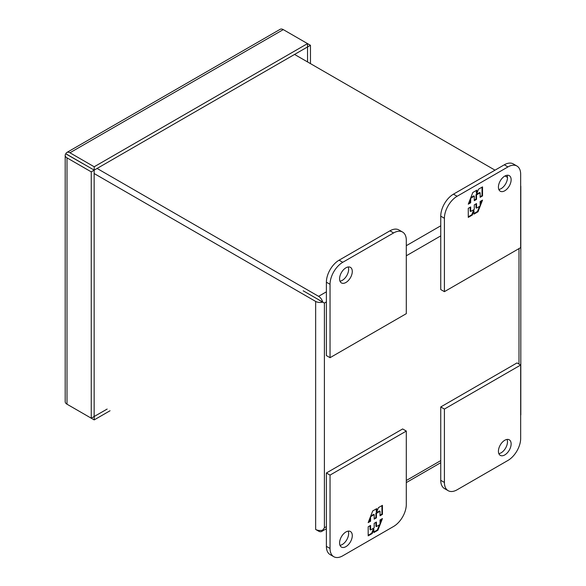 <?xml version="1.0" encoding="UTF-8"?>
<svg xmlns="http://www.w3.org/2000/svg" width="586" height="586" viewBox="0 0 586 586"><rect width="100%" height="100%" fill="white"/><g stroke="black" fill="none" stroke-linecap="round" stroke-linejoin="round"><path stroke-width="0.88" d="M352.289 535.633A8.988 5.186 -60 0 1 348.362 544.672A8.988 5.186 -60 0 1 341.44 547.082A8.988 5.186 -60 0 1 339.58 542.966A8.988 5.186 -60 0 1 343.499 533.927A8.988 5.186 -60 0 1 350.428 531.517A8.988 5.186 -60 0 1 352.289 535.633M339.997 545.354A8.988 5.186 120 0 0 348.626 533.516A8.988 5.186 120 0 0 348.209 531.136M333.771 556.7L330.108 554.59A17.976 10.38 -60 0 1 326.387 546.357L326.387 472.983L402.641 428.952L406.303 431.069L406.303 504.443A17.976 10.38 -60 0 1 393.594 526.462L342.751 555.806A17.976 10.38 -60 0 1 333.771 556.7A17.976 10.38 -60 0 1 330.043 548.474L330.043 475.092L406.303 431.069M326.387 472.983L330.043 475.092M368.176 526.799L368.176 535.853L372.198 533.531L373.853 529.253L373.853 532.571L377.904 530.235L382.431 518.566L380.036 519.95L380.036 524.477L376.417 526.565L376.417 522.038L374.19 523.327L374.19 527.854L370.572 529.942L370.572 525.415L368.176 526.799M382.431 514.391L382.431 505.337L378.41 507.659L376.754 511.93L376.754 508.611L372.703 510.955L368.176 522.624L370.572 521.24L370.572 516.713L374.19 514.625L374.19 519.152L376.417 517.863L376.417 513.336L380.036 511.248L380.036 515.775L382.431 514.391L381.925 514.098L380.036 515.189M372.198 533.531L371.685 533.238L368.176 535.267M370.066 525.708L370.066 529.649L370.572 529.942M375.912 522.331L375.912 526.272L376.417 526.565M381.632 519.028L380.036 523.144M379.369 524.858L377.399 529.942L377.904 530.235M377.399 529.942L373.853 531.985M371.685 533.238L373.341 528.96L373.853 529.253M381.925 505.63L381.925 514.098M376.417 513.336L375.912 513.043L379.523 510.955L380.036 511.248M375.912 513.043L375.912 517.57L376.417 517.863M375.912 517.57L374.19 518.566M370.733 516.032L373.678 514.332L374.19 514.625M370.066 517.753L370.066 520.947L370.572 521.24M370.066 520.947L368.469 521.87M376.249 508.904L376.249 511.637L376.754 511.93M319.231 300.054L303.196 290.795A11.324 6.541 -60 0 1 303.189 290.876M85.849 165.311L65.822 153.744A6.182 3.567 60 0 1 66.848 152.47A6.182 3.567 60 0 1 69.939 152.778L94.192 166.776L94.192 170.123L65.822 153.744M69.902 156.191L65.786 153.81A6.182 3.567 0 0 0 65.193 155.341A6.182 3.567 0 0 0 67.002 157.861L91.255 171.866L94.148 170.189L94.148 416.529L107.15 409.065M307.562 61.948L307.525 46.953L94.192 170.123M303.196 290.795L307.562 293.315M94.192 416.551L94.192 419.898L110.051 410.742M69.924 405.886A6.182 3.567 -120 0 0 69.939 405.9L94.192 419.898M91.255 171.866L91.255 418.199L94.148 416.529M65.193 155.341L65.193 401.681A6.182 3.567 0 0 0 67.002 404.201L91.255 418.199M307.525 46.953L307.525 43.606L94.192 166.776M66.848 152.47L280.181 29.3A6.182 3.567 60 0 1 283.272 29.608L310.463 45.305L307.562 46.975M310.463 63.618L310.463 45.305M65.786 153.81L67.002 154.47M498.422 187.102A8.988 5.186 -60 0 1 502.349 178.056A8.988 5.186 -60 0 1 509.271 175.646A8.988 5.186 -60 0 1 511.131 179.763A8.988 5.186 -60 0 1 507.212 188.809A8.988 5.186 -60 0 1 500.283 191.212A8.988 5.186 -60 0 1 498.422 187.102M498.847 189.483A8.988 5.186 120 0 0 507.476 177.646A8.988 5.186 120 0 0 507.051 175.265M444.408 291.66L440.745 289.55L440.745 216.168A17.976 10.38 -60 0 1 453.461 194.156L504.297 164.805A17.976 10.38 -60 0 1 513.285 163.919L516.94 166.028A17.976 10.38 -60 0 1 520.668 174.262L520.668 247.636L444.408 291.66L444.408 218.285A17.976 10.38 -60 0 1 457.117 196.273L507.952 166.922A17.976 10.38 -60 0 1 516.94 166.028M482.534 195.929L482.534 186.883L478.513 189.197L476.858 193.475L476.858 190.157L472.807 192.501L468.273 204.162L470.675 202.778L470.675 198.251L474.294 196.164L474.294 200.69L476.521 199.408L476.521 194.882L480.139 192.794L480.139 197.321L482.534 195.929L482.029 195.636L480.139 196.728M468.273 208.338L468.273 217.391L472.294 215.069L473.957 210.799L473.957 214.117L478.008 211.773L482.534 200.104L480.139 201.496L480.139 206.016L476.521 208.103L476.521 203.584L474.294 204.866L474.294 209.392L470.675 211.48L470.675 206.953L468.273 208.338M482.029 187.176L482.029 195.636M476.521 194.882L476.015 194.589L479.626 192.501L480.139 192.794M476.015 194.589L476.015 199.108L476.521 199.408M476.015 199.108L474.294 200.104M470.836 197.577L473.781 195.87L474.294 196.164M470.17 199.291L470.17 202.485L470.675 202.778M470.17 202.485L468.573 203.408M476.352 190.45L476.352 193.182L476.858 193.475M472.294 215.069L471.789 214.776L468.273 216.805M470.17 207.246L470.17 211.187L470.675 211.48M476.015 203.877L476.015 207.81L476.521 208.103M481.736 200.573L480.139 204.682M479.473 206.404L477.502 211.48L478.008 211.773M477.502 211.48L473.957 213.531M471.789 214.776L473.444 210.506L473.957 210.799M498.847 453.645A8.988 5.186 120 0 0 507.476 441.807A8.988 5.186 120 0 0 507.051 439.427M511.131 443.924A8.988 5.186 -60 0 1 507.212 452.963A8.988 5.186 -60 0 1 500.283 455.373A8.988 5.186 -60 0 1 498.422 451.257A8.988 5.186 -60 0 1 502.349 442.218A8.988 5.186 -60 0 1 509.271 439.808A8.988 5.186 -60 0 1 511.131 443.924M457.117 489.786L507.952 460.435A17.976 10.38 120 0 0 520.668 438.416L520.668 365.041L444.408 409.065L444.408 482.446A17.976 10.38 120 0 0 448.129 490.672A17.976 10.38 120 0 0 457.117 489.786M444.408 409.065L440.745 406.955L440.745 480.33A17.976 10.38 120 0 0 444.474 488.563L448.129 490.672M520.668 365.041L517.006 362.924L440.745 406.955M339.997 281.192A8.988 5.186 120 0 0 348.626 269.355A8.988 5.186 120 0 0 348.209 266.974M339.58 278.811A8.988 5.186 -60 0 1 343.499 269.765A8.988 5.186 -60 0 1 350.428 267.355A8.988 5.186 -60 0 1 352.289 271.472A8.988 5.186 -60 0 1 348.362 280.518A8.988 5.186 -60 0 1 341.44 282.921A8.988 5.186 -60 0 1 339.58 278.811M393.594 232.95L342.751 262.301A17.976 10.38 120 0 0 330.043 284.313L330.043 357.687L406.303 313.664L406.303 240.289A17.976 10.38 120 0 0 402.582 232.056A17.976 10.38 120 0 0 393.594 232.95L389.932 230.833L339.096 260.184A17.976 10.38 120 0 0 326.387 282.196L326.387 355.577L330.043 357.687M402.582 232.056L398.92 229.946A17.976 10.38 120 0 0 389.932 230.833M318.586 531.136L315.649 529.444A6.182 3.567 0 0 0 322.659 530.147L322.703 530.169A6.182 3.567 60 0 1 321.677 531.443A6.182 3.567 60 0 1 318.586 531.136M326.387 526.638L324.395 527.788L322.703 530.169M520.668 415.328A6.182 3.567 0 0 0 520.808 414.566L520.808 186.538A6.182 3.567 180 0 1 520.668 187.3M520.668 185.777A6.182 3.567 180 0 1 520.808 186.538M97.086 168.446L318.586 296.326A6.182 3.567 60 0 1 322.703 302.054L324.395 303.072L322.659 302.12A6.182 3.567 180 0 1 315.649 301.416L94.148 173.537M321.494 301.402L324.395 303.072L324.395 527.788L322.659 530.147M507.469 177.36L505.029 175.954M495.016 170.167L294.56 54.439M318.586 299.673L322.703 302.054M318.542 299.746L322.659 302.12M70.203 156.367L82.912 163.655M330.043 548.474L326.387 546.357M69.939 152.778L283.272 29.608M67.002 404.201L67.002 157.861M504.297 164.805L507.952 166.922M453.461 194.156L457.117 196.273M440.745 216.168L444.408 218.285M444.408 482.446L440.745 480.33M326.387 282.196L330.043 284.313M342.751 262.301L339.096 260.184M440.745 460.611L406.303 480.498M324.395 303.072L326.387 301.922M406.303 255.782L440.745 235.894M518.998 248.596L518.998 364.074M440.745 225.8L406.303 245.688M326.387 291.828L318.586 296.326M315.649 301.416L315.649 529.444M440.745 462.698L406.303 482.586M326.387 528.726L321.677 531.443"/></g></svg>
